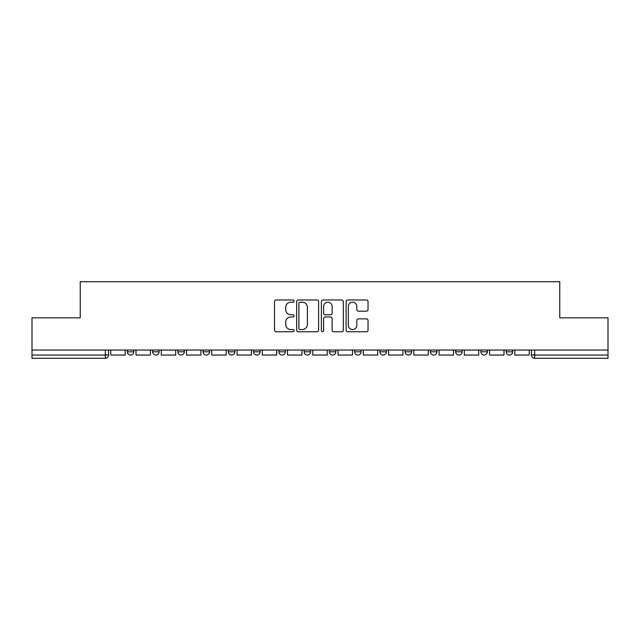 <?xml version="1.0" encoding="UTF-8"?>
<svg xmlns="http://www.w3.org/2000/svg" width="640" height="640" viewBox="0 0 640 640"><rect width="100%" height="100%" fill="white"/><g stroke="black" fill="none" stroke-linecap="round" stroke-linejoin="round"><path stroke-width="0.96" d="M294.096 301.096A1.112 1.112 0 0 0 292.984 299.984L276.104 299.984A1.592 1.592 0 0 0 274.512 301.568L274.512 330.176A1.592 1.592 0 0 0 276.104 331.76L292.984 331.76A1.112 1.112 0 0 0 294.096 330.648A1.112 1.112 0 0 0 292.984 329.536L290.8 329.536A5.088 5.088 0 0 1 285.72 324.456L285.72 322.072A5.088 5.088 0 0 1 290.8 316.984L292.984 316.984A1.112 1.112 0 0 0 294.096 315.872A1.112 1.112 0 0 0 292.984 314.76L290.8 314.76A5.088 5.088 0 0 1 285.72 309.672L285.72 307.288A5.088 5.088 0 0 1 290.8 302.208L292.984 302.208A1.112 1.112 0 0 0 294.096 301.096M405.152 350.032L405.152 351.808L411.632 351.808A3.24 3.24 0 0 1 408.392 355.048A3.24 3.24 0 0 1 405.152 351.808L405.152 350.032M329.392 350.032L329.392 351.808L335.864 351.808A3.24 3.24 0 0 1 332.624 355.048A3.24 3.24 0 0 1 329.392 351.808L329.392 350.032M278.88 350.032L278.88 351.808L285.352 351.808A3.24 3.24 0 0 1 282.12 355.048A3.24 3.24 0 0 1 278.88 351.808L278.88 350.032M253.624 350.032L253.624 351.808L260.104 351.808A3.24 3.24 0 0 1 256.864 355.048A3.24 3.24 0 0 1 253.624 351.808L253.624 350.032M203.12 350.032L203.12 351.808L209.592 351.808A3.24 3.24 0 0 1 206.352 355.048A3.24 3.24 0 0 1 203.12 351.808L203.12 350.032M366.44 311.184A1.592 1.592 0 0 0 368.032 309.592L368.032 301.568A1.592 1.592 0 0 0 366.44 299.984L347.688 299.984A1.592 1.592 0 0 0 346.104 301.568L346.104 330.176A1.592 1.592 0 0 0 347.688 331.76L366.44 331.76A1.592 1.592 0 0 0 368.032 330.176L368.032 320.48A1.592 1.592 0 0 0 366.44 318.888L358.416 318.888A1.592 1.592 0 0 0 356.824 320.48L356.824 325.288A4.248 4.248 0 0 1 352.576 329.536A4.248 4.248 0 0 1 348.328 325.288L348.328 306.456A4.248 4.248 0 0 1 352.576 302.208A4.248 4.248 0 0 1 356.824 306.456L356.824 309.592A1.592 1.592 0 0 0 358.416 311.184L366.44 311.184M32 350.032L32 317.816L80.24 317.816L80.24 281.712L559.76 281.712L559.76 317.816L608 317.816L608 350.032L32 350.032L32 355.048L108.576 355.048L108.576 350.032L108.576 355.048A3.24 3.24 0 0 1 105.336 358.288L32 358.288L32 355.048M318.608 301.568A1.592 1.592 0 0 0 317.024 299.984L298.272 299.984A1.592 1.592 0 0 0 296.68 301.568L296.68 330.176A1.592 1.592 0 0 0 298.272 331.76L317.024 331.76A1.592 1.592 0 0 0 318.608 330.176L318.608 301.568M322.976 299.984L341.728 299.984A1.592 1.592 0 0 1 343.32 301.568L343.32 330.176A1.592 1.592 0 0 1 341.728 331.76L333.704 331.76A1.592 1.592 0 0 1 332.12 330.176L332.12 318.576A1.592 1.592 0 0 0 330.528 316.984L325.208 316.984A1.592 1.592 0 0 0 323.616 318.576L323.616 330.648A1.112 1.112 0 0 1 322.504 331.76A1.112 1.112 0 0 1 321.392 330.648L321.392 301.568A1.592 1.592 0 0 1 322.976 299.984M531.424 350.032L531.424 355.048L608 355.048L608 358.288L534.664 358.288A3.24 3.24 0 0 1 531.424 355.048M608 350.032L608 355.048M512.648 350.032L512.648 351.808A3.24 3.24 0 0 1 509.408 355.048A3.24 3.24 0 0 1 506.176 351.808L512.648 351.808M506.176 350.032L506.176 351.808M487.392 350.032L487.392 351.808A3.24 3.24 0 0 1 484.152 355.048A3.24 3.24 0 0 1 480.92 351.808L487.392 351.808M480.92 350.032L480.92 351.808M462.136 350.032L462.136 351.808A3.24 3.24 0 0 1 458.904 355.048A3.24 3.24 0 0 1 455.664 351.808A3.24 3.24 0 0 0 458.904 355.048M455.664 350.032L455.664 351.808L462.136 351.808M436.88 350.032L436.88 351.808A3.24 3.24 0 0 1 433.648 355.048A3.24 3.24 0 0 1 430.408 351.808A3.24 3.24 0 0 0 433.648 355.048M430.408 350.032L430.408 351.808L436.88 351.808M411.632 350.032L411.632 351.808A3.24 3.24 0 0 1 408.392 355.048M386.376 350.032L386.376 351.808A3.24 3.24 0 0 1 383.136 355.048A3.24 3.24 0 0 1 379.896 351.808L386.376 351.808M379.896 350.032L379.896 351.808M361.12 350.032L361.12 351.808A3.24 3.24 0 0 1 357.88 355.048A3.24 3.24 0 0 1 354.648 351.808L361.12 351.808L361.12 350.032M354.648 350.032L354.648 351.808M335.864 350.032L335.864 351.808M310.608 350.032L310.608 351.808A3.24 3.24 0 0 1 307.376 355.048A3.24 3.24 0 0 1 304.136 351.808L310.608 351.808L310.608 350.032M304.136 350.032L304.136 351.808M285.352 350.032L285.352 351.808L285.352 350.032M260.104 351.808L260.104 350.032L260.104 351.808A3.24 3.24 0 0 1 256.864 355.048M234.848 350.032L234.848 351.808A3.24 3.24 0 0 1 231.608 355.048A3.24 3.24 0 0 1 228.368 351.808A3.24 3.24 0 0 0 231.608 355.048A3.24 3.24 0 0 0 234.848 351.808L234.848 350.032M228.368 350.032L228.368 351.808L234.848 351.808M209.592 350.032L209.592 351.808M184.336 350.032L184.336 351.808A3.24 3.24 0 0 1 181.096 355.048A3.24 3.24 0 0 1 177.864 351.808A3.24 3.24 0 0 0 181.096 355.048A3.24 3.24 0 0 0 184.336 351.808L177.864 351.808L177.864 350.032M152.608 350.032L152.608 351.808L159.08 351.808L159.08 350.032L159.08 351.808A3.24 3.24 0 0 1 155.848 355.048A3.24 3.24 0 0 1 152.608 351.808A3.24 3.24 0 0 0 155.848 355.048M127.352 350.032L127.352 351.808L133.824 351.808L133.824 350.032L133.824 351.808A3.24 3.24 0 0 1 130.592 355.048A3.24 3.24 0 0 1 127.352 351.808A3.24 3.24 0 0 0 130.592 355.048M105.336 350.032L105.336 358.288A3.24 3.24 0 0 0 108.576 355.048M300.016 302.208A1.112 1.112 0 0 0 298.904 303.32L298.904 328.424A1.112 1.112 0 0 0 300.016 329.536L302.32 329.536A5.088 5.088 0 0 0 307.408 324.456L307.408 307.288A5.088 5.088 0 0 0 302.32 302.208L300.016 302.208M332.12 306.536A4.248 4.248 0 0 0 327.864 302.288A4.248 4.248 0 0 0 323.616 306.536L323.616 313.168A1.592 1.592 0 0 0 325.208 314.76L330.528 314.76A1.592 1.592 0 0 0 332.12 313.168L332.12 306.536M125.168 350.032L125.168 355.048L110.76 355.048L110.76 350.032M150.424 350.032L150.424 355.048L136.016 355.048L136.016 350.032M175.68 350.032L175.68 355.048L161.272 355.048L161.272 350.032M200.928 350.032L200.928 355.048L186.52 355.048L186.52 350.032M226.184 350.032L226.184 355.048L211.776 355.048L211.776 350.032M251.44 350.032L251.44 355.048L237.032 355.048L237.032 350.032M276.696 350.032L276.696 355.048L262.288 355.048L262.288 350.032M301.952 350.032L301.952 355.048L287.544 355.048L287.544 350.032M327.208 350.032L327.208 355.048L312.792 355.048L312.792 350.032M352.456 350.032L352.456 355.048L338.048 355.048L338.048 350.032M377.712 350.032L377.712 355.048L363.304 355.048L363.304 350.032M402.968 350.032L402.968 355.048L388.56 355.048L388.56 350.032M428.224 350.032L428.224 355.048L413.816 355.048L413.816 350.032M453.48 350.032L453.48 355.048L439.072 355.048L439.072 350.032M478.728 350.032L478.728 355.048L464.32 355.048L464.32 350.032M503.984 350.032L503.984 355.048L489.576 355.048L489.576 350.032M529.24 350.032L529.24 355.048L514.832 355.048L514.832 350.032M534.664 350.032L534.664 358.288"/></g></svg>
